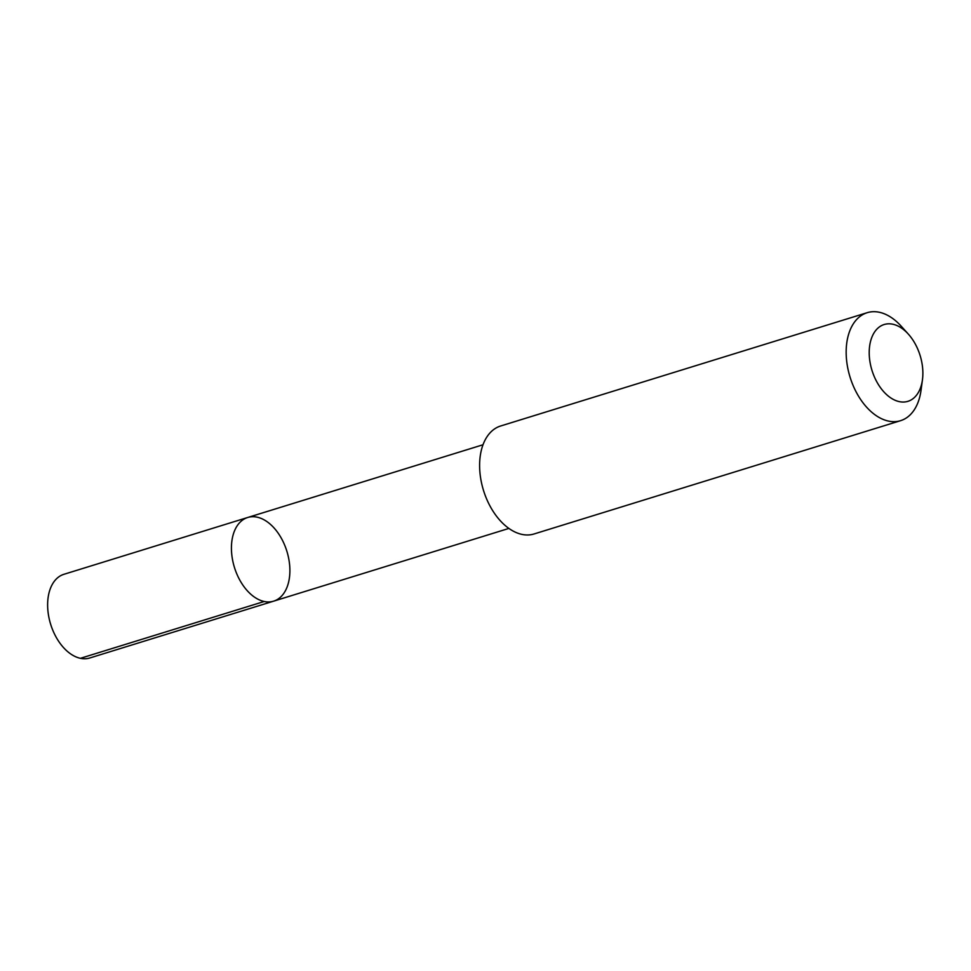 <?xml version="1.0" encoding="UTF-8"?>
<svg xmlns="http://www.w3.org/2000/svg" width="971" height="971" viewBox="0 0 971 971"><rect width="100%" height="100%" fill="white"/><g stroke="black" fill="none" stroke-linecap="round" stroke-linejoin="round"><path stroke-width="1.46" d="M232.348 538.189A43.792 27.443 -107.2 0 1 247.726 517.482A43.792 27.443 -107.2 0 1 286.87 551.225A43.792 27.443 -107.2 0 1 273.591 601.17A43.792 27.443 -107.2 0 1 242.228 584.141A43.792 27.443 -107.2 0 1 232.348 538.189A43.792 27.443 -107.2 0 1 247.726 517.482L63.928 574.298A43.792 27.443 72.8 0 0 48.55 594.992A43.792 27.443 72.8 0 0 58.43 640.957A43.792 27.443 72.8 0 0 89.793 657.986L273.591 601.17A43.792 27.443 -107.2 0 1 242.228 584.141A43.792 27.443 -107.2 0 1 232.348 538.189M908.334 334.109L901.173 326.171A56.512 35.417 72.8 0 0 867.2 312.686L500.648 425.99A56.512 35.417 72.8 0 0 483.509 490.44A56.512 35.417 72.8 0 0 534.026 533.977L900.578 420.674A56.512 35.417 72.8 0 0 920.423 393.959A56.512 35.417 72.8 0 0 921.018 390.378L922.45 379.782A40.199 25.185 72.8 0 0 908.334 334.109A40.199 25.185 72.8 0 0 871.339 338.697A40.199 25.185 72.8 0 0 887.433 395.355A40.199 25.185 72.8 0 0 922.025 382.331A40.199 25.185 72.8 0 0 922.45 379.782M867.2 312.686A56.512 35.417 72.8 0 0 850.062 377.136A56.512 35.417 72.8 0 0 900.578 420.674M264.197 601.498L80.399 658.314M483.012 444.767L247.726 517.482M508.877 528.43L273.591 601.17"/></g></svg>
